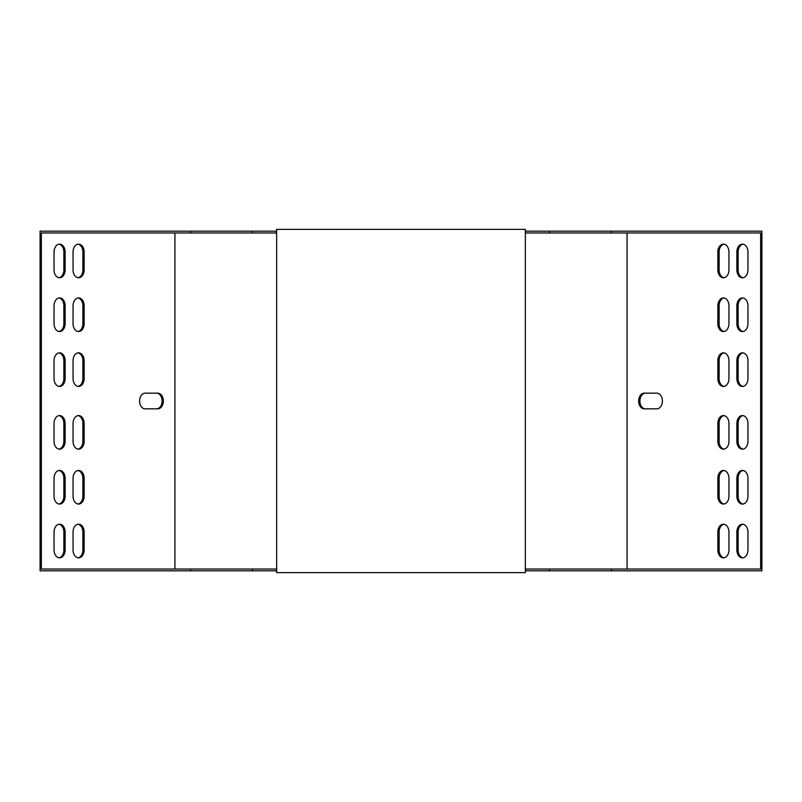 <?xml version="1.0" encoding="UTF-8"?>
<svg xmlns="http://www.w3.org/2000/svg" width="802" height="802" viewBox="0 0 802 802"><rect width="100%" height="100%" fill="white"/><g stroke="black" fill="none" stroke-linecap="round" stroke-linejoin="round"><path stroke-width="1.2" d="M525.35 231.166L761.9 231.166L761.9 570.834L525.35 570.834M276.65 570.834L40.1 570.834L40.1 231.166L190.615 231.166L190.615 232.961L41.363 232.961L41.363 569.039L276.65 569.039M611.385 231.166L611.385 232.961L760.637 232.961L760.637 569.039L525.35 569.039M276.65 231.166L190.615 231.166M611.385 232.961L525.35 232.961M276.65 232.961L190.615 232.961M724.036 449.12A7.84 5.544 90 0 1 719.123 441.331L719.123 423.406A7.84 5.544 90 0 1 724.036 415.616M743.043 449.12A7.84 5.544 90 0 1 738.131 441.331L738.131 423.406A7.84 5.544 90 0 1 743.043 415.616M743.043 504.017A7.84 5.544 90 0 1 738.131 496.227L738.131 478.303A7.84 5.544 90 0 1 743.043 470.513M724.036 504.017A7.84 5.544 90 0 1 719.123 496.227L719.123 478.303A7.84 5.544 90 0 1 724.036 470.513M724.036 277.713A7.84 5.544 90 0 1 719.123 269.923L719.123 251.998A7.84 5.544 90 0 1 724.036 244.209M724.036 557.791A7.84 5.544 90 0 1 719.123 550.002L719.123 532.077A7.84 5.544 90 0 1 724.036 524.287M743.043 557.791A7.84 5.544 90 0 1 738.131 550.002L738.131 532.077A7.84 5.544 90 0 1 743.043 524.287M743.043 277.713A7.84 5.544 90 0 1 738.131 269.923L738.131 251.998A7.84 5.544 90 0 1 743.043 244.209M645.45 408.84A7.84 5.544 90 0 1 639.906 401A7.84 5.544 90 0 1 645.45 393.16M724.036 331.487A7.84 5.544 90 0 1 719.123 323.697L719.123 305.773A7.84 5.544 90 0 1 724.036 297.983M743.043 331.487A7.84 5.544 90 0 1 738.131 323.697L738.131 305.773A7.84 5.544 90 0 1 743.043 297.983M743.043 386.384A7.84 5.544 90 0 1 738.131 378.594L738.131 360.669A7.84 5.544 90 0 1 743.043 352.88M724.036 386.384A7.84 5.544 90 0 1 719.123 378.594L719.123 360.669A7.84 5.544 90 0 1 724.036 352.88M728.948 423.406L728.948 441.331A7.84 5.544 90 0 1 723.404 449.17A7.84 5.544 90 0 1 717.86 441.331L717.86 423.406A7.84 5.544 90 0 1 723.404 415.566A7.84 5.544 90 0 1 728.948 423.406M747.955 423.406L747.955 441.331A7.84 5.544 90 0 1 742.411 449.17A7.84 5.544 90 0 1 736.868 441.331L736.868 423.406A7.84 5.544 90 0 1 742.411 415.566A7.84 5.544 90 0 1 747.955 423.406M736.868 496.227L736.868 478.303A7.84 5.544 90 0 1 742.411 470.453A7.84 5.544 90 0 1 747.955 478.303L747.955 496.227A7.84 5.544 90 0 1 742.411 504.067A7.84 5.544 90 0 1 736.868 496.227L738.131 496.227M717.86 496.227L717.86 478.303A7.84 5.544 90 0 1 723.404 470.453A7.84 5.544 90 0 1 728.948 478.303L728.948 496.227A7.84 5.544 90 0 1 723.404 504.067A7.84 5.544 90 0 1 717.86 496.227L719.123 496.227M728.948 251.998L728.948 269.923A7.84 5.544 90 0 1 723.404 277.773A7.84 5.544 90 0 1 717.86 269.923L717.86 251.998A7.84 5.544 90 0 1 723.404 244.159A7.84 5.544 90 0 1 728.948 251.998M717.86 550.002L717.86 532.077A7.84 5.544 90 0 1 723.404 524.227A7.84 5.544 90 0 1 728.948 532.077L728.948 550.002A7.84 5.544 90 0 1 723.404 557.841A7.84 5.544 90 0 1 717.86 550.002L719.123 550.002M627.074 569.039L627.074 232.961M736.868 550.002L736.868 532.077A7.84 5.544 90 0 1 742.411 524.227A7.84 5.544 90 0 1 747.955 532.077L747.955 550.002A7.84 5.544 90 0 1 742.411 557.841A7.84 5.544 90 0 1 736.868 550.002L738.131 550.002M747.955 251.998L747.955 269.923A7.84 5.544 90 0 1 742.411 277.773A7.84 5.544 90 0 1 736.868 269.923L736.868 251.998A7.84 5.544 90 0 1 742.411 244.159A7.84 5.544 90 0 1 747.955 251.998M644.186 393.16L656.858 393.16A7.84 5.544 90 0 1 662.402 401A7.84 5.544 90 0 1 656.858 408.84L644.186 408.84A7.84 5.544 90 0 1 638.643 401A7.84 5.544 90 0 1 644.186 393.16M728.948 305.773L728.948 323.697A7.84 5.544 90 0 1 723.404 331.547A7.84 5.544 90 0 1 717.86 323.697L717.86 305.773A7.84 5.544 90 0 1 723.404 297.933A7.84 5.544 90 0 1 728.948 305.773M747.955 305.773L747.955 323.697A7.84 5.544 90 0 1 742.411 331.547A7.84 5.544 90 0 1 736.868 323.697L736.868 305.773A7.84 5.544 90 0 1 742.411 297.933A7.84 5.544 90 0 1 747.955 305.773M747.955 360.669L747.955 378.594A7.84 5.544 90 0 1 742.411 386.434A7.84 5.544 90 0 1 736.868 378.594L736.868 360.669A7.84 5.544 90 0 1 742.411 352.83A7.84 5.544 90 0 1 747.955 360.669M728.948 360.669L728.948 378.594A7.84 5.544 90 0 1 723.404 386.434A7.84 5.544 90 0 1 717.86 378.594L717.86 360.669A7.84 5.544 90 0 1 723.404 352.83A7.84 5.544 90 0 1 728.948 360.669M611.385 570.834L611.385 569.039M174.926 569.039L174.926 232.961M73.052 378.594A7.84 5.544 90 0 0 78.596 386.434A7.84 5.544 90 0 0 84.14 378.594L84.14 360.669A7.84 5.544 90 0 0 78.596 352.83A7.84 5.544 90 0 0 73.052 360.669L73.052 378.594M73.052 441.331A7.84 5.544 90 0 0 78.596 449.17A7.84 5.544 90 0 0 84.14 441.331L84.14 423.406A7.84 5.544 90 0 0 78.596 415.566A7.84 5.544 90 0 0 73.052 423.406L73.052 441.331M54.045 378.594A7.84 5.544 90 0 0 59.589 386.434A7.84 5.544 90 0 0 65.132 378.594L65.132 360.669A7.84 5.544 90 0 0 59.589 352.83A7.84 5.544 90 0 0 54.045 360.669L54.045 378.594M54.045 441.331A7.84 5.544 90 0 0 59.589 449.17A7.84 5.544 90 0 0 65.132 441.331L65.132 423.406A7.84 5.544 90 0 0 59.589 415.566A7.84 5.544 90 0 0 54.045 423.406L54.045 441.331M54.045 323.697A7.84 5.544 90 0 0 59.589 331.547A7.84 5.544 90 0 0 65.132 323.697L65.132 305.773A7.84 5.544 90 0 0 59.589 297.933A7.84 5.544 90 0 0 54.045 305.773L54.045 323.697M65.132 478.303A7.84 5.544 90 0 0 59.589 470.453A7.84 5.544 90 0 0 54.045 478.303L54.045 496.227A7.84 5.544 90 0 0 59.589 504.067A7.84 5.544 90 0 0 65.132 496.227L65.132 478.303L63.869 478.303A7.84 5.544 90 0 0 58.957 470.513M73.052 323.697A7.84 5.544 90 0 0 78.596 331.547A7.84 5.544 90 0 0 84.14 323.697L84.14 305.773A7.84 5.544 90 0 0 78.596 297.933A7.84 5.544 90 0 0 73.052 305.773L73.052 323.697M84.14 478.303A7.84 5.544 90 0 0 78.596 470.453A7.84 5.544 90 0 0 73.052 478.303L73.052 496.227A7.84 5.544 90 0 0 78.596 504.067A7.84 5.544 90 0 0 84.14 496.227L84.14 478.303L82.877 478.303A7.84 5.544 90 0 0 77.964 470.513M145.142 393.16A7.84 5.544 90 0 0 139.598 401A7.84 5.544 90 0 0 145.142 408.84L157.814 408.84A7.84 5.544 90 0 0 163.357 401A7.84 5.544 90 0 0 157.814 393.16L145.142 393.16M73.052 269.923A7.84 5.544 90 0 0 78.596 277.773A7.84 5.544 90 0 0 84.14 269.923L84.14 251.998A7.84 5.544 90 0 0 78.596 244.159A7.84 5.544 90 0 0 73.052 251.998L73.052 269.923M54.045 269.923A7.84 5.544 90 0 0 59.589 277.773A7.84 5.544 90 0 0 65.132 269.923L65.132 251.998A7.84 5.544 90 0 0 59.589 244.159A7.84 5.544 90 0 0 54.045 251.998L54.045 269.923M84.14 532.077A7.84 5.544 90 0 0 78.596 524.227A7.84 5.544 90 0 0 73.052 532.077L73.052 550.002A7.84 5.544 90 0 0 78.596 557.841A7.84 5.544 90 0 0 84.14 550.002L84.14 532.077L82.877 532.077A7.84 5.544 90 0 0 77.964 524.287M65.132 532.077A7.84 5.544 90 0 0 59.589 524.227A7.84 5.544 90 0 0 54.045 532.077L54.045 550.002A7.84 5.544 90 0 0 59.589 557.841A7.84 5.544 90 0 0 65.132 550.002L65.132 532.077L63.869 532.077A7.84 5.544 90 0 0 58.957 524.287M190.615 570.834L190.615 569.039M77.964 386.384A7.84 5.544 90 0 0 82.877 378.594L82.877 360.669A7.84 5.544 90 0 0 77.964 352.88M77.964 449.12A7.84 5.544 90 0 0 82.877 441.331L82.877 423.406A7.84 5.544 90 0 0 77.964 415.616M58.957 386.384A7.84 5.544 90 0 0 63.869 378.594L63.869 360.669A7.84 5.544 90 0 0 58.957 352.88M58.957 449.12A7.84 5.544 90 0 0 63.869 441.331L63.869 423.406A7.84 5.544 90 0 0 58.957 415.616M58.957 331.487A7.84 5.544 90 0 0 63.869 323.697L63.869 305.773A7.84 5.544 90 0 0 58.957 297.983M58.957 504.017A7.84 5.544 90 0 0 63.869 496.227L63.869 478.303M77.964 331.487A7.84 5.544 90 0 0 82.877 323.697L82.877 305.773A7.84 5.544 90 0 0 77.964 297.983M77.964 504.017A7.84 5.544 90 0 0 82.877 496.227L82.877 478.303M156.55 408.84A7.84 5.544 90 0 0 162.094 401A7.84 5.544 90 0 0 156.55 393.16M77.964 277.713A7.84 5.544 90 0 0 82.877 269.923L82.877 251.998A7.84 5.544 90 0 0 77.964 244.209M58.957 277.713A7.84 5.544 90 0 0 63.869 269.923L63.869 251.998A7.84 5.544 90 0 0 58.957 244.209M77.964 557.791A7.84 5.544 90 0 0 82.877 550.002L82.877 532.077M58.957 557.791A7.84 5.544 90 0 0 63.869 550.002L63.869 532.077M549.49 570.834L549.49 569.039M525.731 570.834L525.731 569.039M276.269 570.834L276.269 569.039M252.51 570.834L252.51 569.039M252.51 231.166L252.51 232.961M276.269 231.166L276.269 232.961M525.731 231.166L525.731 232.961M549.49 231.166L549.49 232.961M276.65 229.372L276.65 572.628L525.35 572.628L525.35 229.372L276.65 229.372M63.869 550.002L65.132 550.002M82.877 550.002L84.14 550.002M63.869 269.923L65.132 269.923M63.869 251.998L65.132 251.998M82.877 269.923L84.14 269.923M82.877 251.998L84.14 251.998M82.877 496.227L84.14 496.227M82.877 323.697L84.14 323.697M82.877 305.773L84.14 305.773M63.869 496.227L65.132 496.227M63.869 323.697L65.132 323.697M63.869 305.773L65.132 305.773M63.869 441.331L65.132 441.331M63.869 423.406L65.132 423.406M63.869 378.594L65.132 378.594M63.869 360.669L65.132 360.669M82.877 441.331L84.14 441.331M82.877 423.406L84.14 423.406M82.877 378.594L84.14 378.594M82.877 360.669L84.14 360.669M738.131 532.077L736.868 532.077M719.123 532.077L717.86 532.077M738.131 269.923L736.868 269.923M738.131 251.998L736.868 251.998M719.123 269.923L717.86 269.923M719.123 251.998L717.86 251.998M719.123 478.303L717.86 478.303M719.123 323.697L717.86 323.697M719.123 305.773L717.86 305.773M738.131 478.303L736.868 478.303M738.131 323.697L736.868 323.697M738.131 305.773L736.868 305.773M738.131 441.331L736.868 441.331M738.131 423.406L736.868 423.406M738.131 378.594L736.868 378.594M738.131 360.669L736.868 360.669M719.123 441.331L717.86 441.331M719.123 423.406L717.86 423.406M719.123 378.594L717.86 378.594M719.123 360.669L717.86 360.669"/></g></svg>
